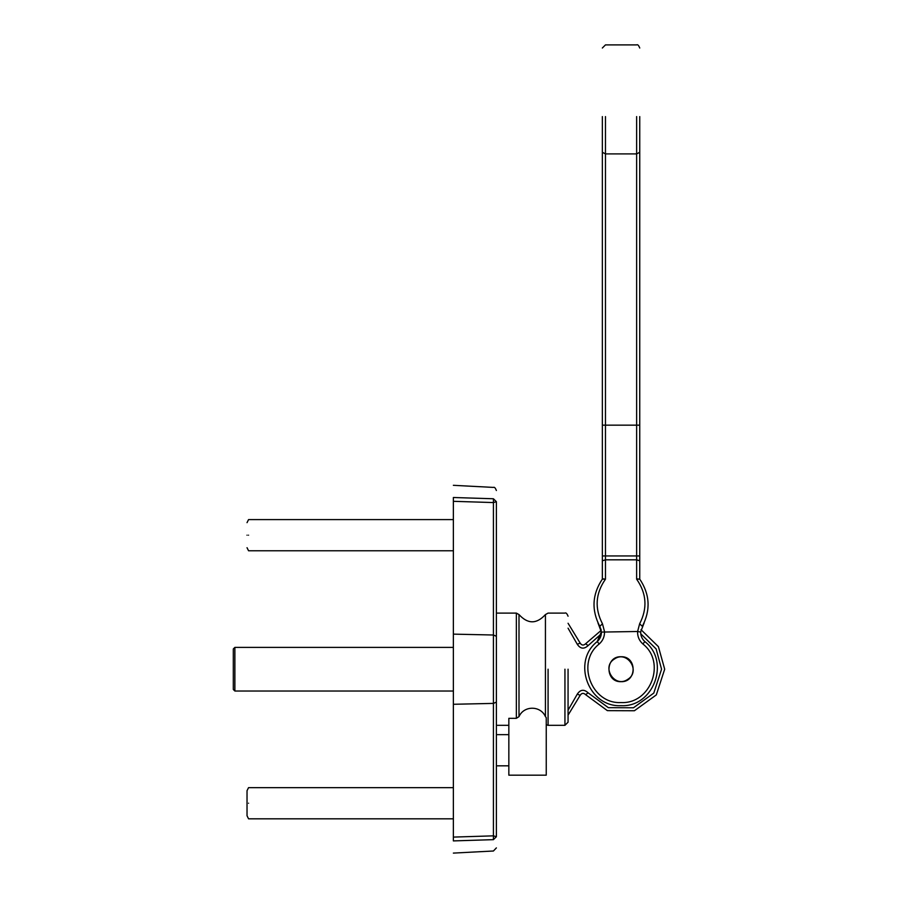 <?xml version="1.0" encoding="UTF-8"?>
<svg xmlns="http://www.w3.org/2000/svg" width="898" height="898" viewBox="0 0 898 898"><rect width="100%" height="100%" fill="white"/><g stroke="black" fill="none" stroke-linecap="round" stroke-linejoin="round"><path stroke-width="1.35" d="M636.637 116.583L636.637 425.158L639.746 425.158L639.746 560.79L636.637 559.813L636.637 579.199L639.746 579.12L639.746 560.79L639.746 579.12C649.905 594.353 650.769 610.079 642.328 626.321L639.634 623.796L637.602 631.496L601.413 632.08C601.435 635.885 600.032 639.062 597.215 641.61C571.465 661.5 588.56 707.444 621.046 705.671C653.542 707.444 670.626 661.5 644.887 641.61C642.07 639.062 640.667 635.885 640.689 632.08L637.602 631.496C637.423 636.469 639.163 640.622 642.856 643.967C666.395 662.163 650.758 704.178 621.046 702.562C591.344 704.178 575.708 662.163 599.247 643.967C602.928 640.622 604.68 636.469 604.5 631.496L602.468 623.796C594.487 608.328 595.486 593.466 605.465 579.199L602.345 579.12C592.186 594.353 591.333 610.079 599.774 626.321L602.468 623.796M601.155 629.925L599.774 626.321C591.333 610.079 592.186 594.353 602.345 579.12L603.961 578.851M602.345 116.583L602.345 579.12L602.345 560.79L605.465 559.813L605.465 116.583M601.099 629.689L597.911 622.763L601.413 632.08M639.634 623.796C647.615 608.328 646.616 593.466 636.637 579.199L637.939 578.884M639.702 579.053L639.746 579.12C649.905 594.353 650.769 610.079 642.328 626.321L644.192 622.763L640.712 631.721M639.746 425.158L639.746 116.583M601.391 631.721L597.215 641.61L599.247 643.967M621.046 681.672C604.971 682.357 604.971 656.056 621.046 656.741C637.131 656.056 637.131 682.357 621.046 681.672M641.004 629.678L658.402 646.65L664.688 669.201L656.315 694.906L634.415 710.745L607.385 710.644L585.597 694.648C583.532 692.751 581.724 692.975 580.175 695.299L568.064 715.145M234.872 691.022L234.872 647.391L233.312 648.951L233.312 689.462L234.872 691.022L453.367 691.022M234.872 647.391L453.367 647.391M546.242 717.637L546.242 775.176L508.84 775.176L508.84 718.321L516.361 718.321L518.999 716.638C523.826 705.424 540.618 705.424 545.434 716.638L546.242 717.637L545.434 716.638L545.434 614.569L545.434 716.638M546.242 724.708L548.083 725.315L548.083 669.201M601.233 630.329L585.597 643.765C583.532 645.662 581.724 645.438 580.175 643.114L568.064 623.268M564.943 669.201L564.943 725.315L568.064 722.194L568.064 669.201M496.381 501.679L493.417 498.76C493.417 483.696 493.417 483.696 493.417 498.76L493.417 502.566L496.381 501.679C496.381 486.873 496.381 486.873 496.381 501.679L496.381 636.3L493.417 635.009L493.417 839.652C493.417 854.716 493.417 854.716 493.417 839.652L496.381 836.734C496.381 851.54 496.381 851.54 496.381 836.734L496.381 636.3M453.367 840.91L453.367 837.093L453.367 840.91C453.367 857.085 453.367 857.085 453.367 840.91L493.417 839.652M453.367 501.32L453.367 497.503L453.367 501.32L493.417 502.566L493.417 635.009L453.367 634.134L453.367 501.32M496.381 836.734L493.417 835.847L453.367 837.093L453.367 634.134M453.367 497.503C453.367 481.328 453.367 481.328 453.367 497.503L493.417 498.76M627.668 679.404C641.183 671.435 627.219 649.916 614.434 659.009C600.919 666.978 614.883 688.497 627.668 679.404M508.84 734.665L496.381 734.665M453.367 787.647L248.555 787.647L247.029 790.7L247.029 815.754L248.555 818.819L453.367 818.819M248.555 803.227C248.555 783.135 248.555 783.135 248.555 803.227C248.555 823.331 248.555 823.331 248.555 803.227M247.029 535.186C247.029 519.033 247.029 519.033 247.029 535.186C247.029 551.327 247.029 551.327 247.029 535.186M248.555 535.186C248.555 555.278 248.555 555.278 248.555 535.186C248.555 515.082 248.555 515.082 248.555 535.186M602.345 152.278L605.465 153.906L636.637 153.906L639.746 152.278M602.345 425.158L636.637 425.158L636.637 559.813L605.465 559.813L605.465 579.199M602.345 555.952L639.746 555.952M644.887 641.61L642.856 643.967M496.381 613.098L516.361 613.098L516.361 718.321M640.768 633.808L656.135 648.928L661.568 669.201L653.8 693.076L633.46 707.781L608.361 707.68L588.134 692.829C584.003 689.047 580.389 689.484 577.279 694.143L568.064 710.228M568.064 628.185L577.279 644.27C580.389 648.928 584.003 649.366 588.134 645.583L601.334 633.808M580.175 643.114L577.279 644.27M588.134 645.583L585.597 643.765M588.134 692.829L585.597 694.648M577.279 694.143L580.175 695.299M518.999 716.638L518.999 614.569L518.999 716.638M496.381 702.113L493.417 703.403L453.367 704.279M639.746 48.021C638.669 45.304 637.625 44.271 636.637 44.9L605.465 44.9L602.345 48.021M496.381 725.315L508.84 725.315M516.361 613.098L518.999 614.569C527.811 624.211 536.622 624.211 545.434 614.569L548.083 613.098L564.943 613.098C565.942 612.47 566.986 613.514 568.064 616.219M548.083 725.315L564.943 725.315M453.367 853.1L493.417 851.001L496.381 847.892M453.367 485.313L493.417 487.412C494.383 486.851 495.37 487.895 496.381 490.521M508.84 765.826L496.381 765.826M247.029 522.658L248.555 519.594L453.367 519.594M247.029 547.701L248.555 550.766L453.367 550.766"/></g></svg>
